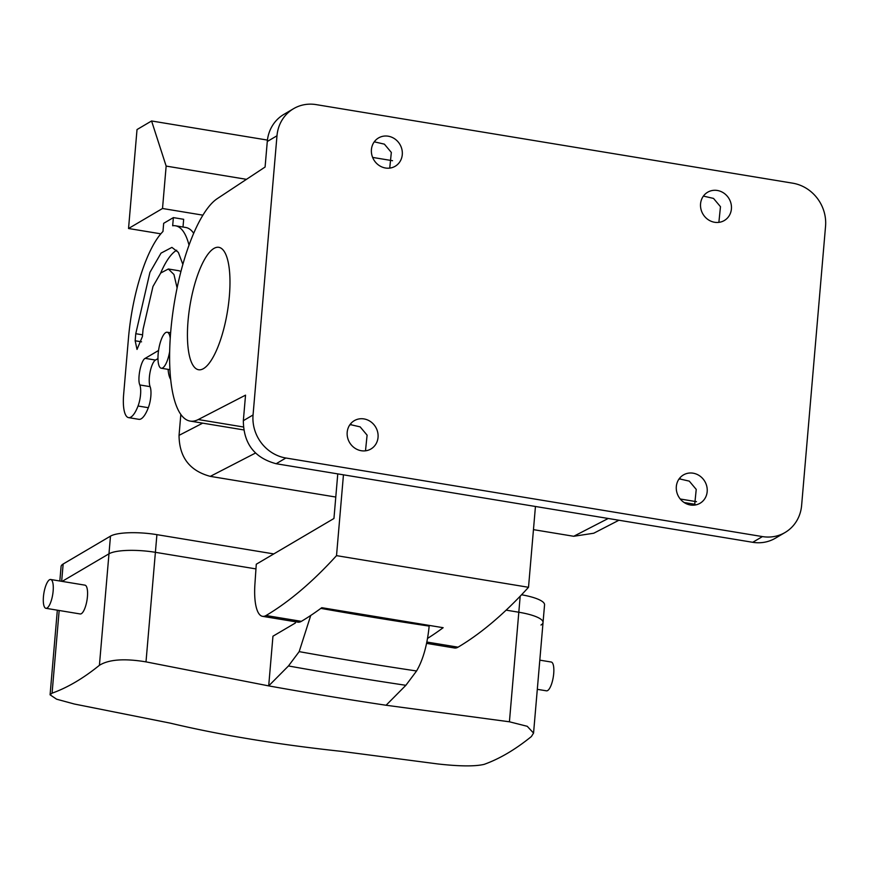 <?xml version="1.0" encoding="UTF-8"?>
<svg xmlns="http://www.w3.org/2000/svg" width="869" height="869" viewBox="0 0 869 869"><rect width="100%" height="100%" fill="white"/><g stroke="black" fill="none" stroke-linecap="round" stroke-linejoin="round"><path stroke-width="1.3" d="M801.62 505.41L825.55 226.222A38.323 35.357 -120.5 0 0 792.734 183.185L316.164 104.617A38.323 35.357 59.5 0 0 293.537 108.701A38.323 35.357 59.5 0 0 276.983 135.781L253.053 414.969A38.323 35.357 59.5 0 0 285.868 458.006L762.439 536.586A38.323 35.357 59.5 0 0 785.065 532.501A38.323 35.357 59.5 0 0 801.62 505.41M533.457 529.645L573.725 536.282L593.744 533.229L618.913 520.238M678.743 479.406L680.394 478.71M349.61 425.147L351.261 424.452M293.537 108.701L283.837 114.415A38.323 35.357 -120.5 0 0 267.283 141.506L265.088 167.033L217.207 198.675A114.089 34.879 99.4 0 0 172.095 318.391A114.089 34.879 99.4 0 0 190.17 421.085A114.089 34.879 99.4 0 0 198.273 419.542L245.536 395.156L243.342 420.683C243.548 443.581 254.487 457.92 276.157 463.731L752.728 542.299A38.323 35.357 59.5 0 0 775.354 538.215L785.065 532.501M202.694 423.149L179.047 435.358C179.231 457.159 189.648 470.824 210.298 476.364L335.782 497.046M389.736 168.097L391.332 152.433L384.38 144.145L374.257 141.821M718.869 222.366L720.477 206.692L713.514 198.414L703.401 196.09M348.426 440.214A16.424 15.153 59.5 0 0 370.944 448.98A16.424 15.153 59.5 0 0 376.809 429.427A16.424 15.153 59.5 0 0 354.28 420.672A16.424 15.153 59.5 0 0 348.426 440.214M677.559 494.483A16.424 15.153 59.5 0 0 700.088 503.238A16.424 15.153 59.5 0 0 705.943 483.696A16.424 15.153 59.5 0 0 683.414 474.941A16.424 15.153 59.5 0 0 677.559 494.483M372.66 157.495A16.424 15.153 59.5 0 0 395.189 166.261A16.424 15.153 59.5 0 0 401.043 146.709A16.424 15.153 59.5 0 0 378.515 137.954A16.424 15.153 59.5 0 0 372.66 157.495M701.794 211.764A16.424 15.153 59.5 0 0 724.322 220.52A16.424 15.153 59.5 0 0 730.177 200.978A16.424 15.153 59.5 0 0 707.659 192.223A16.424 15.153 59.5 0 0 701.794 211.764M365.491 450.815L367.098 435.152L360.135 426.864L350.022 424.55M694.635 505.085L696.232 489.41L689.28 481.133L679.156 478.808M343.451 474.822L336.52 555.639A1094.875 334.761 99.4 0 1 266.044 615.524L301.358 621.346A1094.875 334.761 99.4 0 0 321.78 607.692L443.147 627.7A1094.875 334.761 -80.6 0 1 427.559 638.4M179.047 435.358L180.839 414.394M223.116 249.99A62.047 18.966 99.4 0 1 226.016 319.238A62.047 18.966 99.4 0 1 198.621 369.749A62.047 18.966 99.4 0 1 194.298 367.087A62.047 18.966 99.4 0 1 191.397 297.839A62.047 18.966 99.4 0 1 218.803 247.317A62.047 18.966 99.4 0 1 223.116 249.99M266.044 615.524A43.798 13.393 99.4 0 1 262.536 616.327A43.798 13.393 99.4 0 1 254.932 583.903L256.279 564.231L333.946 518.489L337.769 473.887M336.52 555.639L528.515 587.292A1094.875 334.761 99.4 0 1 458.039 647.177A43.798 13.393 99.4 0 1 454.53 647.992L426.581 643.375M535.445 506.475L528.515 587.292M301.358 621.346A43.798 13.393 99.4 0 1 297.85 622.15L262.536 616.327M295.482 621.759L295.373 623.008L272.953 636.206L268.695 685.891A4372.841 4034.115 59.5 0 0 386.086 705.248L405.866 685.304L416.566 670.987C423.062 659.886 427.266 644.928 429.167 626.104L429.232 625.398M59.831 581.013L61.08 566.545A36.498 8.592 -175.1 0 1 63.155 564.014L110.482 536.14A36.498 8.592 -175.1 0 1 156.909 534.652L146.003 661.874L268.695 685.891L288.465 665.958L299.175 651.631L310.744 615.448M157.984 358.582L155.464 360.059A14.599 4.464 99.4 0 0 150.141 371.834A14.599 4.464 99.4 0 0 150.109 386.651A14.599 4.464 99.4 0 1 148.327 407.702A29.198 8.929 99.4 0 1 138.877 419.325L128.59 417.631A29.198 8.929 99.4 0 1 123.637 394.537L128.482 337.998A94.884 29.014 99.4 0 1 162.97 231.48L163.665 223.322L173.376 217.608L183.663 219.303L183.001 227.026M173.376 217.608L172.67 225.766A94.884 29.014 99.4 0 1 175.473 225.788L185.76 227.482A94.884 29.014 99.4 0 1 193.668 233.261M182.838 264.361L178.33 252.347L171.91 247.393L161.026 253.129L149.935 272.366L135.77 333.707L135.162 340.778L137.02 349.436L142.44 336.488L143.048 329.416L152.966 286.477L160.722 273.018L168.347 268.999L178.634 270.693A51.097 15.62 99.4 0 1 180.861 271.66M160.602 273.17A72.996 22.322 99.4 0 1 176.722 250.239M162.514 208.495L166.153 166.088L151.575 120.976L137.02 129.557L128.536 228.504L162.514 208.495L202.879 215.154M128.536 228.504L160.819 233.826M110.482 536.14L108.973 553.814A36.498 8.592 -175.1 0 1 155.388 552.315L255.953 568.902L155.388 552.315A36.498 8.592 -175.1 0 0 108.973 553.814L62.133 581.383L108.973 553.814L99.414 665.296A869.858 265.957 -80.6 0 1 75.505 682.056A869.858 265.957 -80.6 0 1 52.075 693.169L50.076 694.809L56.615 699.197L74.397 704.031L170.118 723.106C220.715 735.131 277.863 744.548 341.539 751.37L437.813 763.949C459.462 766.382 474.887 766.523 484.076 764.383A869.858 265.957 -80.6 0 0 507.496 753.282A869.858 265.957 -80.6 0 0 531.404 736.521L533.555 733.088L543.038 622.497A36.498 8.592 -175.1 0 0 518.815 612.232A36.498 8.592 4.9 0 1 543.038 622.497A36.498 8.592 -175.1 0 1 540.963 625.028M506.149 610.147L518.815 612.232L506.149 610.147M386.086 705.248L509.419 721.791L527.244 726.299L533.555 733.088M158.549 350.489L145.177 358.365L155.464 360.059M128.59 417.631A29.198 8.929 99.4 0 0 138.041 406.008A14.599 4.464 99.4 0 0 139.833 384.956C137.139 379.145 140.941 360.2 145.177 358.365M175.473 225.788A94.884 29.014 99.4 0 1 189.007 245.069M170.726 379.471A29.198 8.929 99.4 0 1 168.097 369.368M168.347 268.999L173.952 274.495L177.091 287.921M166.153 166.088L246.481 179.329M146.003 661.874C124.397 658.289 108.864 659.43 99.414 665.296M151.575 120.976L267.424 140.083M372.627 157.419L392.538 160.7M170.237 338.291A18.249 5.583 -80.6 0 0 167.196 332.23A18.249 5.583 -80.6 0 0 162.655 336.433A18.249 5.583 -80.6 0 0 158.017 355.986A18.249 5.583 -80.6 0 0 161.265 368.239A18.249 5.583 -80.6 0 0 165.805 364.024A18.249 5.583 -80.6 0 0 169.683 351.413M45.916 608.3L80.198 613.959A14.599 4.464 -80.6 0 0 85.662 605.965A14.599 4.464 -80.6 0 0 87.421 590.268A14.599 4.464 -80.6 0 0 84.956 585.152L50.663 579.493A14.599 4.464 -80.6 0 0 45.199 587.487A14.599 4.464 -80.6 0 0 43.45 603.184A14.599 4.464 -80.6 0 0 45.916 608.3A14.599 4.464 -80.6 0 0 51.38 600.316A14.599 4.464 -80.6 0 0 53.128 584.609A14.599 4.464 -80.6 0 0 50.663 579.493M537.314 689.323L546.482 690.833A14.599 4.464 -80.6 0 0 551.945 682.838A14.599 4.464 -80.6 0 0 553.694 667.142A14.599 4.464 -80.6 0 0 551.228 662.026L539.812 660.147M156.909 534.652L273.778 553.911M543.038 622.497L544.559 604.824A36.498 8.592 -175.1 0 0 521.563 594.776M573.725 536.282L608.224 518.478M680.242 499.002L696.482 501.685M198.273 419.542L243.32 426.972M210.298 476.364L255.497 453.042M752.728 542.299L762.439 536.586M243.342 420.683L253.053 414.969M267.283 141.506L276.983 135.781M276.157 463.731L285.868 458.006M426.864 642.039L458.039 647.177M288.465 665.958A4363.825 4025.795 59.5 0 0 405.866 685.304M509.419 721.791L520.183 596.221M320.846 608.376A4314.379 3980.172 59.5 0 0 429.167 626.104M299.175 651.631A4355.113 4017.756 59.5 0 0 416.566 670.987M139.833 384.956L150.109 386.651M138.041 406.008L148.327 407.702M135.162 340.778L141.56 341.832M135.77 333.707L142.581 334.837M59.168 610.483L52.075 693.169M63.155 564.014L61.666 581.307M684.142 502.532L695.135 504.335M190.17 421.085L243.657 429.905M170.639 332.794L167.196 332.23M169.955 369.673L161.265 368.239M57.332 610.19L50.087 694.744"/></g></svg>
